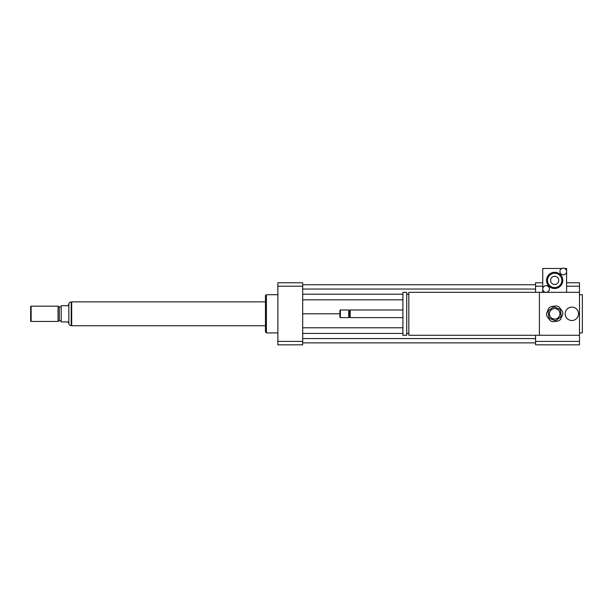 <?xml version="1.0" encoding="UTF-8"?>
<svg xmlns="http://www.w3.org/2000/svg" width="613" height="613" viewBox="0 0 613 613"><rect width="100%" height="100%" fill="white"/><g stroke="black" fill="none" stroke-linecap="round" stroke-linejoin="round"><path stroke-width="0.92" d="M565.171 313.802A6.682 6.682 0 0 1 575.193 308.017A6.682 6.682 0 0 1 575.193 319.595A6.682 6.682 0 0 1 565.171 313.802M408.825 335.28L408.825 292.332L579.484 292.332L579.484 335.28L408.825 335.28M539.394 335.28L539.394 292.332M408.825 333.372L406.725 333.372M406.725 335.28L406.725 292.332L402.902 292.332L402.902 335.28L406.725 335.28M402.902 317.626L350.169 317.626L350.169 309.986L402.902 309.986M350.169 317.626L349.456 316.906L349.456 310.707L350.169 309.986M348.736 317.626L348.736 309.986L340.384 309.986L340.384 317.626L348.736 317.626L349.456 316.906M340.384 317.626L339.909 317.143L339.909 310.462L340.384 309.986M579.484 332.897L582.35 332.897L582.35 294.715L579.484 294.715M535.578 341.403L579.484 341.403L579.484 344.828L535.578 344.828L535.578 335.28M535.578 292.332L535.578 282.785L542.735 282.785M579.484 292.332L579.484 282.785L566.604 282.785M535.578 286.21L542.735 286.21M566.604 286.21L579.484 286.21M579.484 341.403L579.484 335.28M277.865 332.897L266.41 332.897L266.41 294.715L277.865 294.715M266.41 332.897L265.46 331.94L265.46 295.673L266.41 294.715M302.684 282.785L302.684 344.828L277.865 344.828L277.865 282.785L302.684 282.785M302.684 286.21L277.865 286.21M302.684 341.403L277.865 341.403M302.684 294.186L402.902 294.186M406.725 294.186L408.825 294.186M302.684 299.826L402.902 299.826M302.684 289.037L535.578 289.037M302.684 284.738L535.578 284.738M302.684 313.802L339.909 313.802M302.684 342.866L535.578 342.866M302.684 338.575L535.578 338.575M302.684 333.418L402.902 333.418M406.725 333.418L408.825 333.418M302.684 327.786L402.902 327.786M68.832 323.35L68.832 304.263L67.874 305.695L61.193 305.695L61.193 321.917L67.874 321.917L68.832 323.35C69.024 324.737 69.821 325.503 71.215 325.641L71.215 301.971L71.69 301.971M31.125 306.171L30.65 306.646L30.65 320.967L31.125 321.442L58.043 321.442L58.043 306.171L31.125 306.171L31.125 321.442M58.043 306.171L59.285 306.883L59.285 320.729L58.043 321.442M59.285 306.883L61.193 306.883M265.46 301.872L71.69 301.872L71.69 325.741L265.46 325.741M552.895 307.366L548.942 310.362A6.682 6.682 0 0 0 548.206 312.117L548.827 317.044A6.682 6.682 0 0 0 549.976 318.561L554.55 320.484A6.682 6.682 0 0 0 556.443 320.247L560.397 317.25A6.682 6.682 0 0 0 561.133 315.488L560.52 310.569A6.682 6.682 0 0 0 559.362 309.052L554.788 307.128A6.682 6.682 0 0 0 552.895 307.366M552.903 321.725L558.343 321.043A8.115 8.115 0 0 0 560.642 319.296L562.772 314.239A8.115 8.115 0 0 0 562.412 311.373L559.094 307.006A8.115 8.115 0 0 0 556.435 305.887L550.995 306.569A8.115 8.115 0 0 0 548.696 308.316L546.566 313.366A8.115 8.115 0 0 0 546.926 316.231L550.244 320.607A8.115 8.115 0 0 0 552.903 321.725M554.014 308.6A5.249 5.249 0 0 1 559.508 315.841A5.249 5.249 0 0 1 550.489 316.975A5.249 5.249 0 0 1 554.014 308.6M559.922 271.513A3.341 3.341 0 0 1 563.263 268.172A3.341 3.341 0 0 1 566.604 271.513A3.341 3.341 0 0 1 563.263 274.854A3.341 3.341 0 0 1 559.922 271.513M564.627 268.463L566.604 268.463L566.604 292.332L542.735 292.332L542.735 288.991A3.341 3.341 0 0 1 547.746 286.095A3.341 3.341 0 0 1 547.746 291.88A3.341 3.341 0 0 1 542.735 288.991L542.735 268.463L561.891 268.463M550.581 280.402A4.092 4.092 0 0 1 556.711 276.861A4.092 4.092 0 0 1 556.711 283.942A4.092 4.092 0 0 1 550.581 280.402M561.83 280.402A7.157 7.157 0 0 1 551.087 286.6A7.157 7.157 0 0 1 551.087 274.195A7.157 7.157 0 0 1 561.83 280.402M562.78 280.402A8.115 8.115 0 0 1 550.612 287.428A8.115 8.115 0 0 1 550.612 273.375A8.115 8.115 0 0 1 562.78 280.402M408.825 294.24L406.725 294.24M349.456 310.707L348.736 309.986M68.832 304.263C69.016 302.86 69.813 302.102 71.215 301.971M71.215 325.641L71.69 325.641M59.285 320.729L61.193 320.729"/></g></svg>
